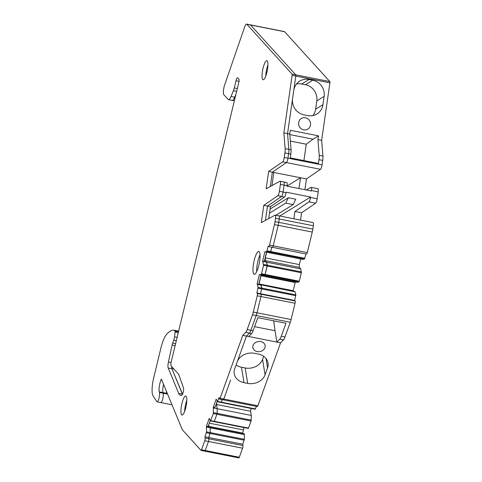 <?xml version="1.0" encoding="UTF-8"?>
<svg xmlns="http://www.w3.org/2000/svg" width="482" height="482" viewBox="0 0 482 482"><rect width="100%" height="100%" fill="white"/><g stroke="black" fill="none" stroke-linecap="round" stroke-linejoin="round"><path stroke-width="0.72" d="M312.884 115.566A14.002 13.279 58.4 0 0 315.602 109.209L316.794 100.913A14.002 13.279 58.4 0 0 305.395 84.73L301.69 84.001A14.002 13.279 58.4 0 0 296.478 84.013M236.078 364.964A14.002 11.466 170.7 0 0 241.464 367.224L243.988 382.648A14.002 11.466 170.7 0 1 234.222 373.683A14.002 11.466 170.7 0 1 234.704 368.784L246.495 336.081L249.381 333.14A7.778 1.856 -78.8 0 0 250.899 330.254L256.207 315.529A7.778 1.856 -78.8 0 0 257.014 312.806L260.955 296.514A1.946 0.464 -78.8 0 0 261.027 294.231L257.322 293.496A1.946 0.464 -78.8 0 1 257.249 295.779L253.309 312.071A7.778 1.856 -78.8 0 1 252.502 314.794L247.194 329.519A7.778 1.856 -78.8 0 1 245.675 332.405L242.789 335.345L220.081 398.313A1.946 0.464 -78.8 0 1 219.527 399.114A1.946 0.464 -78.8 0 1 219.34 398.771L219.123 397.445L217.454 401.777L216.207 399.12L213.339 407.073L213.315 413.556L210.538 420.961L209.29 418.304L206.423 426.263L206.561 431.848L204.952 436.752L205.163 438.072A1.946 0.464 -78.8 0 1 204.784 440.735L201.524 449.784A1.554 0.374 -78.8 0 1 201.078 450.429A1.554 0.374 -78.8 0 1 201.018 450.393L182.6 430.083A15.557 3.705 -78.8 0 1 182.136 429.305L161.386 379.069A7.778 1.856 -78.8 0 0 159.277 391.878L159.452 392.487A5.055 1.205 -78.8 0 1 159 398.186A5.055 1.205 -78.8 0 1 157.078 401.843A5.055 1.205 -78.8 0 1 156.825 401.645L152.993 395.716A15.557 3.705 -78.8 0 1 153.734 377.701L160.843 348.317A19.449 4.633 -78.8 0 1 166.374 334.598A73.897 17.611 -78.8 0 1 169.881 331.381A73.897 17.611 -78.8 0 1 174.08 330.224A7.778 1.856 -78.8 0 0 174.08 330.224L177.786 330.959A7.778 1.856 101.2 0 1 177.798 330.959A7.778 1.856 101.2 0 1 178.093 331.14L178.527 331.616L178.093 331.14L178.617 331.242M263.66 356.319L262.557 359.367A14.002 11.466 170.7 0 1 245.169 367.953L241.464 367.224M266.028 358.542L267.564 367.917A14.002 11.466 170.7 0 0 268.04 363.03A14.002 11.466 170.7 0 0 258.274 354.059L254.568 353.324A14.002 11.466 170.7 0 0 237.174 361.922L246.495 336.081L242.789 335.345M245.169 367.953L247.7 383.383L243.988 382.648M247.7 383.383A14.002 11.466 170.7 0 0 265.082 374.797L267.564 367.917M223.046 399.5A1.946 0.464 -78.8 0 0 223.232 399.849L257.322 406.585A1.946 0.464 -78.8 0 0 257.882 405.784L280.584 342.823L283.47 339.882A7.778 1.856 -78.8 0 0 284.989 336.99L290.297 322.265A7.778 1.856 -78.8 0 0 291.104 319.542L295.044 303.256A1.946 0.464 -78.8 0 0 295.117 300.973L261.027 294.231L260.569 293.725L261.792 288.115L261.099 285.115L257.394 284.38L258.087 287.38L256.864 292.99L257.322 293.496M304.895 189.703L306.444 178.924L320.482 169.315A3.892 0.928 -78.8 0 0 322.054 164.916L322.699 160.404A7.778 1.856 -78.8 0 0 322.928 156.084L321.645 140.346L329.905 82.814A1.554 0.374 -78.8 0 0 329.845 81.585L284.633 31.728A6.609 1.579 -78.8 0 0 284.386 31.571L246.591 24.1A6.609 1.579 -78.8 0 0 244.609 27.076L224.684 84.856A6.609 1.579 -78.8 0 0 223.847 94.701L228.131 99.425A10.11 2.41 -78.8 0 0 228.51 99.66A10.11 2.41 -78.8 0 0 231.023 96.478L233.409 90.718A6.224 1.482 -78.8 0 0 234.288 87.923L236.023 80.759A3.892 0.928 -78.8 0 1 237.542 77.783A3.892 0.928 -78.8 0 1 237.686 77.873L238.988 79.307A2.332 0.554 -78.8 0 1 238.903 82.048L171.309 361.464A3.892 0.928 -78.8 0 0 171.17 366.031L178.575 374.201A3.892 0.928 -78.8 0 1 178.714 374.454L183.479 387.877A3.892 0.928 -78.8 0 1 183.281 391.884A3.892 0.928 -78.8 0 1 181.883 395.132A27.227 6.489 -78.8 0 1 180.533 395.397A27.227 6.489 -78.8 0 1 178.695 393.408L168.194 367.983A5.832 1.392 -78.8 0 1 168.435 362.012L172.092 345.034A3.892 0.928 -78.8 0 1 172.634 343.142L173.749 340.196A3.892 0.928 -78.8 0 0 174.532 336.852L175.117 331.953A1.554 0.374 -78.8 0 0 175.014 331.098L178.485 331.785M300.533 220.105L301.581 212.803L315.62 203.193A3.892 0.928 -78.8 0 0 317.192 198.795L318.186 191.866A3.892 0.928 -78.8 0 0 317.891 188.697L311.221 187.377A3.892 0.928 -78.8 0 0 311.029 187.414L306.323 189.986M306.474 254.026A1.946 0.464 -78.8 0 0 306.546 254.074A1.946 0.464 -78.8 0 0 307.305 252.586L312.264 232.071A7.778 1.856 -78.8 0 0 312.842 229.095L313.318 225.745A3.892 0.928 -78.8 0 0 313.023 222.576L278.933 215.834A3.892 0.928 -78.8 0 0 278.741 215.876M264.642 260.491L265.269 258.075L265.196 260.599L264.642 260.491L264.299 261.461L262.636 261.13L264.931 251.628L268.944 252.701L270.486 252.164L268.944 252.701L303.033 259.443L304.576 258.9L305.907 253.948M299.286 267.341L300.732 268.938L266.642 262.202L265.196 260.599L299.286 267.341L299.364 264.6L300.726 258.985M295.117 300.973L294.659 300.467L295.882 294.851L294.888 291.514L257.093 284.043L259.388 274.541L263.401 275.614L264.943 275.071L263.401 275.614L297.49 282.35L299.033 281.813L299.31 281.223L301.358 272.764L300.732 268.938M293.044 291.152L295.358 281.928M221.214 402.494L255.249 409.248L256.382 406.404M216.087 404.422L250.598 411.242L251.002 408.411M250.598 411.242L251.279 415.43L213.484 407.959M214.291 421.678L248.332 428.432L251.11 421.033L251.279 415.43M208.212 426.257L242.717 433.077L244.013 427.576M242.717 433.077L242.783 433.451M244.362 434.613L244.356 439.319L242.747 444.223L208.658 437.487L210.266 432.577L210.128 426.992L244.217 433.734L244.362 434.613L206.567 427.142M242.747 444.223L242.964 445.549L205.163 438.072M238.813 457.864A1.554 0.374 -78.8 0 0 238.873 457.9A1.554 0.374 -78.8 0 0 239.319 457.255L242.579 448.206A1.946 0.464 -78.8 0 0 242.964 445.549M264.913 347.745A6.224 5.097 170.7 0 0 265.13 345.564A6.224 5.097 170.7 0 0 260.786 341.581A6.224 5.097 -9.3 0 0 253.056 345.401A6.224 5.097 -9.3 0 0 252.845 347.576A6.224 5.097 -9.3 0 0 257.189 351.565A6.224 5.097 170.7 0 0 264.913 347.745M209.315 423.19L243.181 429.884M280.584 342.823L276.879 342.087L279.765 339.147A7.778 1.856 -78.8 0 0 281.283 336.261L285.983 323.235L257.822 317.668L253.122 330.694L250.899 330.254L256.207 315.529A7.778 1.856 -78.8 0 0 257.014 312.806L260.955 296.514A1.946 0.464 -78.8 0 0 261.027 294.231L260.569 293.725L256.864 292.99M258.894 284.398L260.997 275.752L295.038 282.482M259.015 283.946L293.056 290.676M299.033 281.813L264.943 275.071L267.335 265.202L266.642 262.202L265.196 260.599L265.269 258.075L266.685 252.255M265.323 257.87L299.364 264.6M301.581 212.803L294.912 211.49L308.95 201.874A3.892 0.928 -78.8 0 0 310.522 197.475L310.583 197.024L286.127 192.185L286.061 192.643A3.892 0.928 101.2 0 1 284.494 197.042L281.53 196.451A3.892 0.928 -78.8 0 0 283.097 192.059L284.097 185.124A3.892 0.928 -78.8 0 0 283.796 181.955A3.892 0.928 -78.8 0 0 283.609 181.991M293.863 218.786L294.912 211.49M268.739 218.581L270.456 206.651L267.492 206.067L281.53 196.451A3.892 0.928 -78.8 0 0 283.097 192.059L284.097 185.124A3.892 0.928 -78.8 0 0 283.796 181.955L286.76 182.539A3.892 0.928 101.2 0 1 287.061 185.709L286.995 186.166L311.45 190.999L311.517 190.547A3.892 0.928 -78.8 0 0 311.221 187.377M306.444 178.924L300.515 177.756L287.007 186.082M298.967 188.534L300.515 177.756L272.354 172.188L286.392 162.573A3.892 0.928 -78.8 0 0 287.965 158.18L288.61 153.662A7.778 1.856 -78.8 0 0 288.832 149.348L287.555 133.604L292.574 98.659A14.002 13.279 58.4 0 0 303.967 114.849L307.673 115.584A14.002 13.279 58.4 0 0 316.963 113.951A14.002 13.279 58.4 0 0 322.952 104.678L315.602 109.209M318.482 135.846L290.321 130.279L289.778 134.044L291.056 149.788A7.778 1.856 -78.8 0 1 290.833 154.101L290.291 157.885L318.451 163.452L318.994 159.669A7.778 1.856 -78.8 0 0 319.223 155.355L317.939 139.611L318.482 135.846L313.053 139.19L289.821 134.599M321.645 140.346L317.939 139.611M310.51 124.983A6.224 5.898 58.4 0 0 305.449 117.789A6.224 5.898 -121.6 0 0 301.322 118.512A6.224 5.898 -121.6 0 0 298.653 122.639A6.224 5.898 -121.6 0 0 303.72 129.833A6.224 5.898 58.4 0 0 307.847 129.11A6.224 5.898 58.4 0 0 310.51 124.983M316.794 100.913L324.145 96.376A14.002 13.279 58.4 0 0 312.752 80.199L309.046 79.464A14.002 13.279 58.4 0 0 299.756 81.097A14.002 13.279 58.4 0 0 293.761 90.381L295.815 76.078A1.554 0.374 -78.8 0 0 295.755 74.843L292.05 74.114A1.554 0.374 -78.8 0 1 292.11 75.343L283.85 132.869L285.127 148.613A7.778 1.856 -78.8 0 1 284.904 152.933L284.26 157.445A3.892 0.928 -78.8 0 1 282.687 161.844L268.649 171.453L266.16 188.769L279.903 181.262A3.892 0.928 -78.8 0 1 280.09 181.226A3.892 0.928 -78.8 0 1 280.391 184.389L279.391 191.324A3.892 0.928 -78.8 0 1 277.825 195.722L263.787 205.332L261.298 222.648L275.035 215.141A3.892 0.928 -78.8 0 1 275.228 215.105A3.892 0.928 -78.8 0 1 275.523 218.268L275.047 221.624A7.778 1.856 -78.8 0 1 274.469 224.6L269.51 245.115A1.946 0.464 -78.8 0 1 268.751 246.603A1.946 0.464 -78.8 0 1 268.673 246.555L268.215 246.049L266.781 251.429L265.239 251.966M324.145 96.376L322.952 104.678M166.459 391.36A7.778 1.856 -78.8 0 0 166.688 393.342L159.277 391.878M253.122 330.694A7.778 1.856 -78.8 0 1 251.604 333.58L248.718 336.52L276.879 342.087L275.017 330.706L254.574 326.663M275.017 330.706L273.668 320.801M279.789 216.002L310.583 197.024M288.35 197.759L295.761 199.223L293.164 204.597L285.754 203.133L288.35 197.759L270.119 208.989M290.351 141.069L306.269 144.214L313.053 139.19M306.269 144.214L303.919 160.578M270.456 206.651L284.494 197.042M271.95 185.606L273.836 172.478M329.905 82.814L295.815 76.078L287.555 133.604L283.85 132.869M275.903 215.237L293.164 204.597M269.522 213.134L285.754 203.133M265.269 258.075L266.679 252.255L265.269 258.075M260.997 275.752L261.123 275.162M266.781 68.848A9.724 2.32 101.2 0 1 267.932 65.064A9.724 2.32 101.2 0 0 266.781 68.848A9.724 2.32 101.2 0 0 265.745 76.12A9.724 2.32 101.2 0 1 266.781 68.848M256.695 271.637A11.67 2.784 101.2 0 1 257.918 261.075A11.67 2.784 101.2 0 1 260.021 254.833A11.67 2.784 101.2 0 0 257.918 261.075A11.67 2.784 101.2 0 0 256.695 271.637M185.666 404.151A9.724 2.32 101.2 0 1 186.817 400.361A9.724 2.32 101.2 0 0 185.666 404.151A9.724 2.32 101.2 0 0 184.63 411.417A9.724 2.32 101.2 0 1 185.666 404.151M289.778 134.044L287.555 133.604L288.832 149.348L285.127 148.613M320.482 169.315L286.392 162.573L272.354 172.188L270.3 186.51L272.354 172.188L268.649 171.453M277.825 195.722L281.53 196.451L267.492 206.067L265.431 220.388L267.492 206.067L263.787 205.332M248.718 336.52L246.495 336.081L249.381 333.14A7.778 1.856 -78.8 0 0 250.899 330.254L247.194 329.519M163.555 384.317A7.778 1.856 -78.8 0 0 162.982 392.607L163.157 393.222L162.982 392.607A7.778 1.856 -78.8 0 1 163.555 384.317M182.558 394.174L171.899 368.718A5.832 1.392 -78.8 0 1 171.652 366.567A5.832 1.392 -78.8 0 0 171.899 368.718L168.194 367.983M178.695 393.408L182.401 394.143A27.227 6.489 -78.8 0 0 182.479 394.324A27.227 6.489 -78.8 0 1 182.401 394.143L171.899 368.718L173.978 369.128M235.21 97.304L234.728 97.207L235.951 94.249L234.728 97.207A10.11 2.41 101.2 0 1 232.216 100.389A10.11 2.41 101.2 0 1 231.836 100.154M284.633 31.728L250.544 24.986A6.609 1.579 -78.8 0 0 250.297 24.835A6.609 1.579 -78.8 0 1 250.544 24.986L295.755 74.843A1.554 0.374 -78.8 0 1 295.815 76.078L292.11 75.343M306.546 254.074L272.457 247.332A1.946 0.464 -78.8 0 1 272.378 247.29A1.946 0.464 -78.8 0 0 272.457 247.332A1.946 0.464 -78.8 0 0 273.216 245.844L278.174 225.335A7.778 1.856 -78.8 0 0 278.753 222.353L279.229 219.003A3.892 0.928 -78.8 0 0 278.933 215.834L275.228 215.105M304.576 258.9L270.486 252.164L271.818 247.206L270.764 251.568L267.058 250.839M294.659 300.467L260.569 293.725L261.792 288.115L260.798 284.778L295.189 291.851M257.882 405.784L223.787 399.042A1.946 0.464 -78.8 0 1 223.232 399.849A1.946 0.464 -78.8 0 0 223.787 399.042L230.649 380.015L223.787 399.042L220.081 398.313M255.249 409.248L221.16 402.506L222.292 399.662L221.383 402.187L217.677 401.452M216.502 404.5L216.804 402.428L216.502 404.5L217.189 408.688L217.183 413.393L217.189 408.688L216.502 404.5M248.332 428.432L214.243 421.696L217.183 413.393L213.478 412.658M208.628 426.341L208.929 424.268L208.628 426.341M244.193 440.217L210.098 433.475L208.658 437.487L208.869 438.807A1.946 0.464 -78.8 0 1 208.489 441.47A1.946 0.464 -78.8 0 0 208.869 438.807L208.658 437.487L204.952 436.752M238.873 457.9L204.784 451.158A1.554 0.374 -78.8 0 1 204.723 451.122A1.554 0.374 -78.8 0 0 204.784 451.158A1.554 0.374 -78.8 0 0 205.23 450.513L208.489 441.47L204.784 440.735M160.53 402.374A5.055 1.205 -78.8 0 0 160.783 402.572A5.055 1.205 -78.8 0 0 162.705 398.915A5.055 1.205 -78.8 0 0 163.157 393.222L159.452 392.487M174.388 330.411A7.778 1.856 -78.8 0 0 174.092 330.23L177.798 330.959A7.778 1.856 101.2 0 1 177.798 330.959A7.778 1.856 101.2 0 1 178.093 331.14L174.388 330.411L175.014 331.098M257.093 284.043L257.394 284.38M259.696 274.879L261.238 274.342L261.515 273.752L263.564 265.293L262.636 261.13M329.845 81.585L295.755 74.843L250.544 24.986L246.838 24.251L292.05 74.114M181.961 403.416A9.724 2.32 -78.8 0 0 181.985 415.062A9.724 2.32 -78.8 0 0 185.781 407.627A9.724 2.32 -78.8 0 0 185.757 395.987A9.724 2.32 -78.8 0 0 181.961 403.416M258.798 265.395A11.67 2.784 -78.8 0 0 258.768 251.423A11.67 2.784 -78.8 0 0 254.213 260.34A11.67 2.784 -78.8 0 0 254.243 274.312A11.67 2.784 -78.8 0 0 258.798 265.395M263.076 68.119A9.724 2.32 -78.8 0 0 263.1 79.765A9.724 2.32 -78.8 0 0 266.895 72.33A9.724 2.32 -78.8 0 0 266.871 60.684A9.724 2.32 -78.8 0 0 263.076 68.119M178.292 332.58L175.117 331.953M172.014 404.796L160.783 402.572A5.055 1.205 -78.8 0 0 162.705 398.915A5.055 1.205 -78.8 0 0 163.157 393.222L167.591 394.095M201.078 450.429L204.784 451.158A1.554 0.374 -78.8 0 0 205.23 450.513L208.489 441.47L242.579 448.206M206.392 432.746L210.098 433.475L210.266 432.577L210.128 426.992L206.423 426.263M208.091 426.588L210.266 420.551M210.538 420.961L214.243 421.696L217.183 413.393L251.273 420.135M217.183 401.367L215.008 407.404L213.339 407.073M217.454 401.777L221.16 402.506L221.383 402.187L255.472 408.923M258.756 284.374L260.991 275.138M261.238 274.342L264.943 275.071L267.269 266.028L266.642 262.202L262.937 261.467M264.299 261.461L266.534 252.225M266.781 251.429L270.486 252.164L270.764 251.568L304.853 258.31M268.751 246.603L272.457 247.332A1.946 0.464 -78.8 0 0 273.216 245.844L278.174 225.335A7.778 1.856 -78.8 0 0 278.753 222.353L279.229 219.003A3.892 0.928 -78.8 0 0 278.933 215.834M282.687 161.844L286.392 162.573A3.892 0.928 -78.8 0 0 287.965 158.18L288.61 153.662A7.778 1.856 -78.8 0 0 288.832 149.348L291.056 149.788M231.023 96.478L234.728 97.207A10.11 2.41 101.2 0 1 232.216 100.389L234.366 100.816M262.557 359.367L265.082 374.797M283.47 339.882L279.765 339.147M284.989 336.99L281.283 336.261M315.62 203.193L308.95 201.874M317.192 198.795L310.522 197.475M318.186 191.866L311.517 190.547M322.699 160.404L318.994 159.669M322.928 156.084L319.223 155.355M305.395 84.73L312.752 80.199M301.69 84.001L309.046 79.464M290.833 154.101L284.904 152.933M287.061 185.709L280.391 184.389M286.061 192.643L279.391 191.324M251.604 333.58L245.675 332.405M322.054 164.916L284.26 157.445M313.318 225.745L275.523 218.268M312.842 229.095L275.047 221.624M312.264 232.071L274.469 224.6M307.305 252.586L269.51 245.115M301.425 271.938L263.63 264.467M301.358 272.764L263.564 265.293M299.31 281.223L261.515 273.752M295.882 294.851L258.087 287.38M295.815 295.677L258.021 288.206M295.044 303.256L257.249 295.779M291.104 319.542L253.309 312.071M290.297 322.265L252.502 314.794M251.11 421.033L213.315 413.556M248.555 428.112L210.761 420.641M244.356 439.319L206.561 431.848M239.319 457.255L201.524 449.784M175.135 345.636L172.092 345.034M172.634 343.142L175.599 343.726M176.328 340.702L173.749 340.196M174.532 336.852L177.135 337.364M214.201 421.66L210.586 420.949M221.124 402.476L217.509 401.759M236.65 91.363L233.409 90.718M234.288 87.923L237.337 88.525M239.048 81.356L236.023 80.759M171.086 362.536L168.435 362.012M160.783 402.572L157.078 401.843M223.232 399.849L219.527 399.114M283.796 181.955L280.09 181.226M228.51 99.66L232.216 100.389"/></g></svg>

